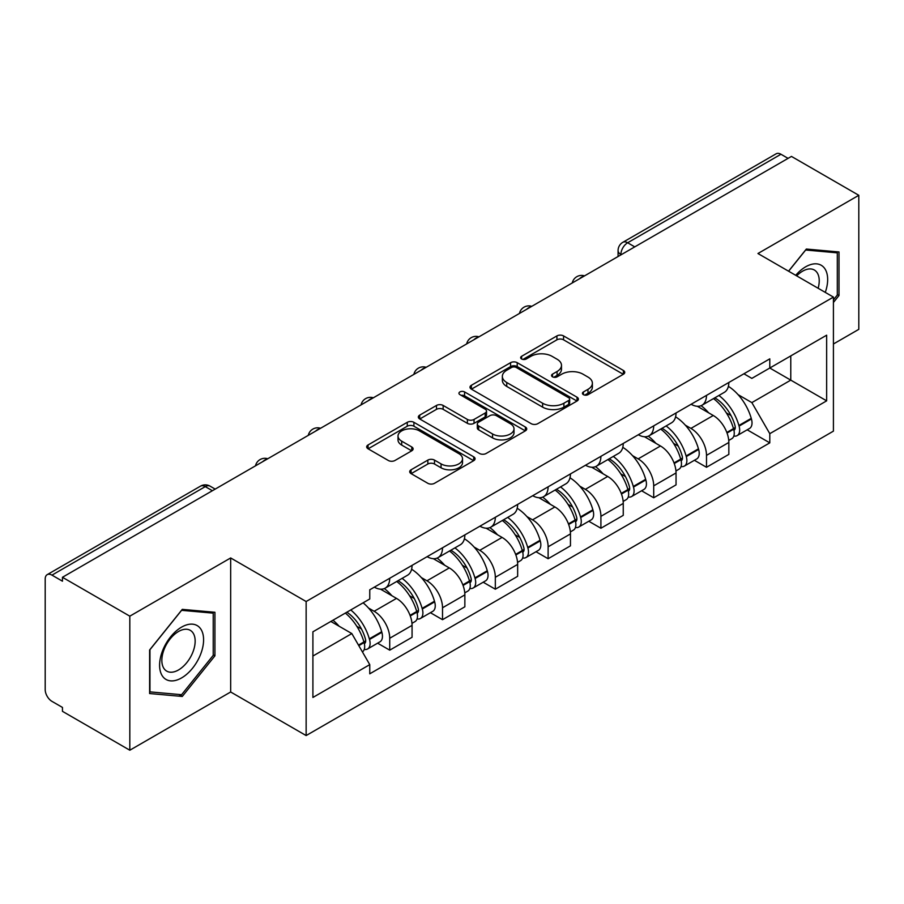 <?xml version="1.0" encoding="UTF-8"?>
<svg xmlns="http://www.w3.org/2000/svg" width="904" height="904" viewBox="0 0 904 904"><rect width="100%" height="100%" fill="white"/><g stroke="black" fill="none" stroke-linecap="round" stroke-linejoin="round"><path stroke-width="1.36" d="M583.408 394.652A3.288 1.898 0 0 0 588.063 394.652L623.353 374.279A4.701 2.712 0 0 0 624.732 372.358A4.701 2.712 0 0 0 623.353 370.437L563.565 335.915A4.701 2.712 0 0 0 556.92 335.915L521.619 356.289A3.288 1.898 0 0 0 520.659 357.634A3.288 1.898 0 0 0 521.619 358.978A3.288 1.898 0 0 0 526.275 358.978L530.84 356.346A15.029 8.678 0 0 1 552.095 356.346L557.079 359.216A15.029 8.678 0 0 1 561.486 365.352A15.029 8.678 0 0 1 557.079 371.487L552.513 374.132A3.288 1.898 0 0 0 551.553 375.476A3.288 1.898 0 0 0 552.513 376.81A3.288 1.898 0 0 0 557.169 376.81L561.734 374.177A15.029 8.678 0 0 1 582.99 374.177L587.973 377.058A15.029 8.678 0 0 1 592.38 383.194A15.029 8.678 0 0 1 587.973 389.33L583.408 391.963A3.288 1.898 0 0 0 582.447 393.308A3.288 1.898 0 0 0 583.408 394.652L583.408 391.963M411.083 469.786A4.701 2.712 0 0 0 409.704 471.707A4.701 2.712 0 0 0 411.083 473.617L427.852 483.312A4.701 2.712 0 0 0 434.496 483.312L473.696 460.678A4.701 2.712 0 0 0 475.075 458.757A4.701 2.712 0 0 0 473.696 456.836L413.908 422.315A4.701 2.712 0 0 0 407.263 422.315L368.064 444.949A4.701 2.712 0 0 0 366.685 446.87A4.701 2.712 0 0 0 368.064 448.779L388.324 460.486A4.701 2.712 0 0 0 394.969 460.486L411.749 450.802A4.701 2.712 0 0 0 413.117 448.881A4.701 2.712 0 0 0 411.749 446.96L401.692 441.163A12.566 7.255 0 0 1 398.02 436.033A12.566 7.255 0 0 1 405.772 429.332A12.566 7.255 0 0 1 419.467 430.903L458.836 453.627A12.566 7.255 0 0 1 462.52 458.757A12.566 7.255 0 0 1 454.757 465.458A12.566 7.255 0 0 1 441.062 463.888L434.496 460.102A4.701 2.712 0 0 0 427.852 460.102L411.083 469.786L411.083 473.617M306.14 601.522L230.667 557.949L129.814 616.166L62.455 577.283L791.452 156.415L858.8 195.298L757.947 253.515L833.42 297.088L306.14 601.522L306.14 735.562L833.42 431.14L833.42 297.088M531.168 423.66A4.701 2.712 0 0 0 537.812 423.66L577.012 401.026A4.701 2.712 0 0 0 578.39 399.116A4.701 2.712 0 0 0 577.012 397.195L517.212 362.673A4.701 2.712 0 0 0 510.579 362.673L471.379 385.296A4.701 2.712 0 0 0 470.001 387.217A4.701 2.712 0 0 0 471.379 389.138L531.168 423.66M461.232 395.364A3.288 1.898 0 0 1 464.566 395.828L464.566 391.918L525.36 427.016A4.701 2.712 0 0 1 526.738 428.937A4.701 2.712 0 0 1 525.36 430.858L486.16 453.48A4.701 2.712 0 0 1 479.515 453.48L419.716 418.959L419.716 415.128A4.701 2.712 0 0 0 418.337 417.038A4.701 2.712 0 0 0 419.716 418.959M419.716 415.128L436.496 405.444A4.701 2.712 0 0 1 443.141 405.444L467.391 419.445A4.701 2.712 0 0 0 474.035 419.445L485.165 413.015A4.701 2.712 0 0 0 486.533 411.094A4.701 2.712 0 0 0 485.165 409.184L459.91 394.607A3.288 1.898 0 0 1 458.949 393.263A3.288 1.898 0 0 1 460.983 391.511A3.288 1.898 0 0 1 464.566 391.918M129.814 616.166L129.814 750.218L62.455 711.335L62.455 707.425L51.969 701.368A9.571 5.526 -120 0 1 45.2 689.639L45.2 579.046A9.571 5.526 -120 0 1 47.177 574.661L200.496 486.149A9.571 5.526 60 0 1 205.276 486.623L51.969 575.136A9.571 5.526 -120 0 0 47.177 574.661M833.42 343.995L858.8 329.338L858.8 195.298M129.814 750.218L230.667 691.989L306.14 735.562M62.455 577.283L62.455 581.193L51.969 575.136M634.755 246.882L627.647 242.769A9.571 5.526 60 0 0 622.867 242.295L776.174 153.782A9.571 5.526 60 0 1 780.954 154.256L627.647 242.769A9.571 5.526 120 0 0 620.879 254.499L620.879 254.883M788.062 158.358L780.954 154.256M706.499 395.376A22.012 12.712 60 0 1 701.945 405.263L724.285 392.37A22.012 12.712 -120 0 0 728.839 382.482M685.3 425.151L690.938 428.394A22.012 12.712 60 0 1 706.499 455.367L728.839 442.463A22.012 12.712 -120 0 0 713.267 415.501L697.289 406.269M728.839 442.463L728.839 454.384L706.499 467.278L694.396 460.294M701.945 405.263A22.012 12.712 60 0 1 691.108 404.269M706.499 455.367L706.499 467.278M653.705 425.863A22.012 12.712 60 0 1 649.151 435.739L671.48 422.846A22.012 12.712 -120 0 0 676.045 412.958M641.591 490.77L653.705 497.765L676.045 484.872L676.045 472.95A22.012 12.712 -120 0 0 660.474 445.988L644.484 436.756M649.151 435.739A22.012 12.712 60 0 1 638.314 434.745M632.506 455.627L638.145 458.882A22.012 12.712 60 0 1 653.705 485.843L653.705 497.765M600.911 456.339A22.012 12.712 60 0 1 596.357 466.227L618.686 453.322A22.012 12.712 -120 0 0 623.251 443.446M588.798 521.258L600.911 528.241L623.251 515.348L623.251 503.426A22.012 12.712 -120 0 0 607.68 476.464L591.691 467.232M596.357 466.227A22.012 12.712 60 0 1 585.509 465.232M579.713 486.115L585.34 489.358A22.012 12.712 60 0 1 600.911 516.331L600.911 528.241M548.118 486.827A22.012 12.712 60 0 1 543.553 496.703L565.893 483.809A22.012 12.712 -120 0 0 570.447 473.922M536.004 551.734L548.118 558.728L570.458 545.835L570.458 533.914A22.012 12.712 -120 0 0 554.886 506.952L538.897 497.72M543.553 496.703A22.012 12.712 60 0 1 532.716 495.708M526.919 516.591L532.546 519.845A22.012 12.712 60 0 1 548.118 546.807L548.118 558.728M495.324 517.303A22.012 12.712 60 0 1 490.759 527.19L513.099 514.286A22.012 12.712 -120 0 0 517.653 504.409M483.211 582.221L495.324 589.205L517.653 576.311L517.653 564.39A22.012 12.712 -120 0 0 502.093 537.428L486.103 528.196M490.759 527.19A22.012 12.712 60 0 1 479.922 526.196M474.125 547.078L479.753 550.321A22.012 12.712 60 0 1 495.324 577.294L495.324 589.205M442.519 547.79A22.012 12.712 60 0 1 437.965 557.666L460.305 544.773A22.012 12.712 -120 0 0 464.859 534.885M430.406 612.697L442.519 619.692L464.859 606.799L464.859 594.877A22.012 12.712 -120 0 0 449.288 567.915L433.31 558.683M437.965 557.666A22.012 12.712 60 0 1 427.129 556.672M421.32 577.554L426.959 580.809A22.012 12.712 60 0 1 442.519 607.77L442.519 619.692M389.726 578.266A22.012 12.712 60 0 1 385.172 588.154L407.501 575.249A22.012 12.712 -120 0 0 412.066 565.373M377.612 643.173L389.726 650.168L412.066 637.275L412.066 625.353A22.012 12.712 -120 0 0 396.494 598.391L380.505 589.159M385.172 588.154A22.012 12.712 60 0 1 374.335 587.159M368.527 608.042L374.154 611.285A22.012 12.712 60 0 1 389.726 638.258L389.726 650.168M743.902 373.781L751.857 378.38L826.651 335.192L790.774 355.905L790.774 380.132L751.857 402.608L738.105 394.664M312.908 656.033L351.825 633.568L369.759 664.632L312.908 697.459L312.908 631.806L369.759 598.979L369.759 589.792L769.79 358.843L769.79 368.018L826.651 400.845L769.79 433.671L751.857 402.608M826.651 335.192L826.651 400.845M369.759 664.632L369.759 673.819L769.79 442.858L769.79 433.671M833.42 302.467L839.002 295.518L839.002 251.967L806.345 249.052L788.548 271.189M230.667 557.949L230.667 691.989M149.612 693.537L182.269 696.453L214.926 655.829L214.926 612.279L182.269 609.364L149.612 649.987L149.612 693.537M351.825 633.568L330.841 621.443M747.19 429.807L769.79 442.858M837.307 294.546L839.002 295.518M178.811 694.464L182.269 696.453M213.231 654.846L214.926 655.829M584.718 395.116L587.973 393.24A15.029 8.678 0 0 0 592.38 387.104L592.38 383.194M561.486 365.352L561.486 369.261A15.029 8.678 0 0 1 557.079 375.397L553.824 377.284M623.297 374.312L563.565 339.825A4.701 2.712 0 0 0 556.92 339.825L522.93 359.442M576.955 401.06L517.212 366.583A4.701 2.712 0 0 0 510.579 366.583L471.436 389.172M568.706 400.449A3.288 1.898 0 0 0 569.667 399.116A3.288 1.898 0 0 0 568.706 397.771L516.218 367.465A3.288 1.898 0 0 0 511.574 367.465L506.748 370.244A15.029 8.678 0 0 0 502.353 376.38A15.029 8.678 0 0 0 506.748 382.516L542.626 403.229A15.029 8.678 0 0 0 563.893 403.229L568.706 400.449L568.706 404.359A3.288 1.898 0 0 0 569.667 403.014L569.667 399.116M502.353 376.38L502.353 380.29A15.029 8.678 0 0 0 506.748 386.426L506.748 382.516M568.706 404.359L563.893 407.139A15.029 8.678 0 0 1 542.626 407.139L506.748 386.426M419.784 418.993L436.496 409.342L436.496 405.444M486.533 411.094L486.533 415.004A4.701 2.712 0 0 1 485.165 416.925L474.035 423.343A4.701 2.712 0 0 1 467.391 423.343L443.141 409.342A4.701 2.712 0 0 0 436.496 409.342M464.566 395.828L525.292 430.892M492.556 433.965A12.566 7.255 0 0 0 506.251 435.547A12.566 7.255 0 0 0 514.003 428.835A12.566 7.255 0 0 0 510.319 423.705L496.454 415.704A4.701 2.712 0 0 0 489.81 415.704L478.679 422.123A4.701 2.712 0 0 0 477.312 424.044A4.701 2.712 0 0 0 478.679 425.965L492.556 433.965L492.556 437.875A12.566 7.255 0 0 0 506.251 439.446A12.566 7.255 0 0 0 514.003 432.745L514.003 428.835M477.312 424.044L477.312 427.954A4.701 2.712 0 0 0 478.679 429.875L478.679 425.965M492.556 437.875L478.679 429.875M462.52 458.757L462.52 462.667A12.566 7.255 0 0 1 454.757 469.368A12.566 7.255 0 0 1 441.062 467.797L434.496 464.012A4.701 2.712 0 0 0 427.852 464.012L411.139 473.662M398.02 436.033L398.02 439.943A12.566 7.255 0 0 0 401.692 445.073L401.692 441.163M411.682 450.836L401.692 445.073M473.639 460.712L413.908 426.225A4.701 2.712 0 0 0 407.263 426.225L368.12 448.825M714.815 397.828A30.148 17.413 60 0 1 714.962 397.918A30.148 17.413 60 0 1 734.805 424.97L734.986 425.603A5.865 3.39 60 0 1 734.059 430.202A5.865 3.39 60 0 1 733.924 430.27M713.493 398.596A36.375 21.007 60 0 1 733.483 428.609L733.664 429.231A12.08 6.972 60 0 1 731.754 438.722L728.748 440.451M733.822 436.044A12.08 6.972 -120 0 0 737.167 435.592A12.08 6.972 -120 0 0 739.076 426.1L738.896 425.479A36.375 21.007 -120 0 0 718.906 395.466M728.387 386.347A36.375 21.007 60 0 1 751.247 418.349L751.427 418.97A12.08 6.972 60 0 1 749.518 428.462L737.167 435.592M701.086 405.681A36.375 21.007 60 0 1 708.679 412.857M726.364 412.902L731.008 415.58M825.273 292.399A31.109 17.967 120 0 0 824.719 268.511A31.109 17.967 120 0 0 795.701 275.313M818.143 288.274A23.549 13.594 120 0 0 817.001 272.488A23.549 13.594 120 0 0 814.357 270.025A23.549 13.594 120 0 0 796.661 275.867M788.616 271.223L805.667 250.012L837.307 252.849L837.307 295.032L833.42 299.879M835.217 251.628L837.307 252.849M200.643 628.811A31.109 17.967 120 0 0 170.596 636.868A31.109 17.967 120 0 0 162.539 676.215A31.109 17.967 120 0 0 192.586 668.169A31.109 17.967 120 0 0 200.643 628.811M192.925 632.789A23.549 13.594 120 0 0 190.281 630.337A23.549 13.594 120 0 0 168.37 641.331A23.549 13.594 120 0 0 164.076 668.677A23.549 13.594 120 0 0 166.732 671.13A23.549 13.594 120 0 0 188.642 660.135A23.549 13.594 120 0 0 192.925 632.789M181.591 694.713L149.951 691.876L149.951 649.693L181.591 610.324L213.231 613.149L213.231 655.343L181.591 694.713M211.14 611.94L213.231 613.149M662.022 428.315A30.148 17.413 60 0 1 662.169 428.394A30.148 17.413 60 0 1 682.011 455.458L682.192 456.079A5.865 3.39 60 0 1 681.266 460.69A5.865 3.39 60 0 1 681.13 460.757M660.7 429.072A36.375 21.007 60 0 1 680.689 459.085L680.87 459.707A12.08 6.972 60 0 1 678.96 469.199L675.955 470.939M681.028 466.532A12.08 6.972 -120 0 0 684.373 466.068A12.08 6.972 -120 0 0 686.283 456.588L686.102 455.955A36.375 21.007 -120 0 0 666.112 425.942M675.582 416.823A36.375 21.007 60 0 1 698.453 448.825L698.634 449.457A12.08 6.972 60 0 1 696.724 458.938L684.373 466.068M648.292 436.169A36.375 21.007 60 0 1 655.886 443.333M673.57 443.389L678.215 446.067M609.217 458.791A30.148 17.413 60 0 1 609.375 458.882A30.148 17.413 60 0 1 629.218 485.934L629.387 486.567A5.865 3.39 60 0 1 628.461 491.166A5.865 3.39 60 0 1 628.336 491.234M607.906 459.56A36.375 21.007 60 0 1 627.896 489.572L628.065 490.194A12.08 6.972 60 0 1 626.156 499.686L623.161 501.415M628.223 497.008A12.08 6.972 -120 0 0 631.58 496.556A12.08 6.972 -120 0 0 633.489 487.064L633.308 486.442A36.375 21.007 -120 0 0 613.319 456.43M622.788 447.31A36.375 21.007 60 0 1 645.659 479.312L645.84 479.934A12.08 6.972 60 0 1 643.93 489.426L631.58 496.556M595.499 466.645A36.375 21.007 60 0 1 603.092 473.82M620.777 473.865L625.41 476.544M556.423 489.279A30.148 17.413 60 0 1 556.582 489.358A30.148 17.413 60 0 1 576.413 516.421L576.594 517.043A5.865 3.39 60 0 1 575.667 521.653A5.865 3.39 60 0 1 575.532 521.721M555.101 490.036A36.375 21.007 60 0 1 575.091 520.049L575.272 520.67A12.08 6.972 60 0 1 573.362 530.162L570.356 531.902M575.43 527.495A12.08 6.972 -120 0 0 578.775 527.032A12.08 6.972 -120 0 0 580.684 517.551L580.515 516.918A36.375 21.007 -120 0 0 560.525 486.906M569.995 477.787A36.375 21.007 60 0 1 592.866 509.788L593.047 510.421A12.08 6.972 60 0 1 591.137 519.902L578.775 527.032M542.694 497.132A36.375 21.007 60 0 1 550.299 504.296M567.983 504.353L572.616 507.031M503.63 519.755A30.148 17.413 60 0 1 503.777 519.845A30.148 17.413 60 0 1 523.619 546.897L523.8 547.53A5.865 3.39 60 0 1 522.874 552.129A5.865 3.39 60 0 1 522.738 552.197M502.308 520.523A36.375 21.007 60 0 1 522.297 550.536L522.478 551.157A12.08 6.972 60 0 1 520.568 560.649L517.563 562.378M522.636 557.971A12.08 6.972 -120 0 0 525.981 557.519A12.08 6.972 -120 0 0 527.891 548.027L527.71 547.406A36.375 21.007 -120 0 0 507.72 517.393M517.201 508.274A36.375 21.007 60 0 1 540.072 540.276L540.242 540.897A12.08 6.972 60 0 1 538.332 550.389L525.981 557.519M489.9 527.608A36.375 21.007 60 0 1 497.505 534.784M515.19 534.829L519.823 537.507M450.836 550.242A30.148 17.413 60 0 1 450.983 550.321A30.148 17.413 60 0 1 470.826 577.385L471.007 578.006A5.865 3.39 60 0 1 470.08 582.617A5.865 3.39 60 0 1 469.944 582.684M449.514 550.999A36.375 21.007 60 0 1 469.504 581.012L469.684 581.634A12.08 6.972 60 0 1 467.775 591.126L464.769 592.866M469.843 588.459A12.08 6.972 -120 0 0 473.187 587.995A12.08 6.972 -120 0 0 475.097 578.515L474.916 577.882A36.375 21.007 -120 0 0 454.927 547.869M464.407 538.75A36.375 21.007 60 0 1 487.267 570.752L487.448 571.384A12.08 6.972 60 0 1 485.538 580.865L473.187 587.995M437.107 558.096A36.375 21.007 60 0 1 444.7 565.26M462.385 565.316L467.029 567.994M398.031 580.718A30.148 17.413 60 0 1 398.189 580.809A30.148 17.413 60 0 1 418.032 607.861L418.202 608.494A5.865 3.39 60 0 1 417.275 613.093A5.865 3.39 60 0 1 417.151 613.161M396.72 581.475A36.375 21.007 60 0 1 416.71 611.499L416.891 612.121A12.08 6.972 60 0 1 414.981 621.613L411.975 623.342M417.049 618.935A12.08 6.972 -120 0 0 420.394 618.483A12.08 6.972 -120 0 0 422.304 608.991L422.123 608.369A36.375 21.007 -120 0 0 402.133 578.357M411.602 569.237A36.375 21.007 60 0 1 434.474 601.239L434.654 601.861A12.08 6.972 60 0 1 432.745 611.353L420.394 618.483M384.313 588.572A36.375 21.007 60 0 1 391.907 595.747M409.591 595.792L414.235 598.471M346.865 612.2A30.148 17.413 60 0 1 365.227 638.348L365.408 638.97A5.865 3.39 60 0 1 364.481 643.58A5.865 3.39 60 0 1 364.357 643.648M345.339 613.081A36.375 21.007 60 0 1 363.916 641.976L364.086 642.597A12.08 6.972 60 0 1 362.425 651.931M364.244 649.422A12.08 6.972 -120 0 0 367.6 648.959A12.08 6.972 -120 0 0 369.51 639.478L369.329 638.846A36.375 21.007 -120 0 0 350.752 609.951M363.103 602.821A36.375 21.007 60 0 1 381.68 631.715L381.861 632.337A12.08 6.972 60 0 1 379.951 641.829L367.6 648.959M332.977 620.212A36.375 21.007 60 0 1 339.113 626.223M356.797 626.28L361.43 628.947M621.217 254.691L620.879 254.499A9.571 5.526 0 0 1 618.076 250.589L618.076 256.51M442.519 607.77L464.859 594.877M495.324 577.294L517.653 564.39M548.118 546.807L570.458 533.914M600.911 516.331L623.251 503.426M653.705 485.843L676.045 472.95M389.726 638.258L412.066 625.353M374.154 611.285L396.494 598.391M426.959 580.809L449.288 567.915M479.753 550.321L502.093 537.428M532.546 519.845L554.886 506.952M585.34 489.358L607.68 476.464M638.145 458.882L660.474 445.988M690.938 428.394L713.267 415.501M583.735 276.33A9.571 5.526 120 0 0 579.509 278.771M530.942 306.818A9.571 5.526 120 0 0 526.716 309.258M478.137 337.294A9.571 5.526 120 0 0 473.911 339.734M425.343 367.781A9.571 5.526 120 0 0 421.117 370.222M372.55 398.257A9.571 5.526 120 0 0 368.323 400.698M319.756 428.745A9.571 5.526 120 0 0 315.53 431.185M266.962 459.221A9.571 5.526 120 0 0 262.736 461.661M212.383 490.725L205.276 486.623A9.571 5.526 120 0 1 210.067 486.149A9.571 9.571 0 0 0 200.496 486.149M587.973 393.24L587.973 389.33M552.513 376.81L552.513 374.132M557.079 375.397L557.079 371.487M521.619 358.978L521.619 356.289M556.92 339.825L556.92 335.915M563.565 339.825L563.565 335.915M623.353 374.279L623.353 370.437M471.379 389.138L471.379 385.296M510.579 366.583L510.579 362.673M517.212 366.583L517.212 362.673M577.012 401.026L577.012 397.195M542.626 407.139L542.626 403.229M563.893 407.139L563.893 403.229M443.141 409.342L443.141 405.444M467.391 423.343L467.391 419.445M474.035 423.343L474.035 419.445M485.165 416.925L485.165 413.015M525.36 430.858L525.36 427.016M427.852 464.012L427.852 460.102M434.496 464.012L434.496 460.102M441.062 467.797L441.062 463.888M411.749 450.802L411.749 446.96M368.064 448.779L368.064 444.949M407.263 426.225L407.263 422.315M413.908 426.225L413.908 422.315M473.696 460.678L473.696 456.836M727.042 433.05L733.664 429.231M739.076 426.1L751.427 418.97M738.896 425.479L751.247 418.349M733.472 428.564L735.268 427.524M726.827 432.451L733.483 428.609M674.248 463.526L680.87 459.707M686.283 456.588L698.634 449.457M686.102 455.955L698.453 448.825M680.678 459.04L682.475 458M674.022 462.927L680.689 459.085M621.455 494.013L628.065 490.194M633.489 487.064L645.84 479.934M633.308 486.442L645.659 479.312M627.884 489.527L629.681 488.488M621.229 493.414L627.896 489.572M568.661 524.489L575.272 520.67M580.684 517.551L593.047 510.421M580.515 516.918L592.866 509.788M575.08 520.003L576.888 518.964M568.435 523.891L575.091 520.049M515.856 554.977L522.478 551.157M527.891 548.027L540.242 540.897M527.71 547.406L540.072 540.276M522.286 550.491L524.083 549.451M515.642 554.378L522.297 550.536M463.063 585.453L469.684 581.634M475.097 578.515L487.448 571.384M474.916 577.882L487.267 570.752M462.848 584.854L471.289 579.927M410.269 615.94L416.891 612.121M422.304 608.991L434.654 601.861M422.123 608.369L434.474 601.239M416.699 611.443L418.495 610.415M410.043 615.341L416.71 611.499M358.798 645.648L364.086 642.597M369.51 639.478L381.861 632.337M369.329 638.846L381.68 631.715M358.492 645.106L365.702 640.891M584.549 275.867A9.571 9.571 0 0 0 572.266 282.952M531.755 306.343A9.571 9.571 0 0 0 519.472 313.439M478.95 336.83A9.571 9.571 0 0 0 466.667 343.916M426.157 367.306A9.571 9.571 0 0 0 413.874 374.403M373.363 397.794A9.571 9.571 0 0 0 361.08 404.879M320.57 428.27A9.571 9.571 0 0 0 308.287 435.366M267.776 458.757A9.571 9.571 0 0 0 255.493 465.842M215.186 489.109L210.067 486.149M622.867 242.295A9.571 9.571 0 0 0 618.076 250.589"/></g></svg>
